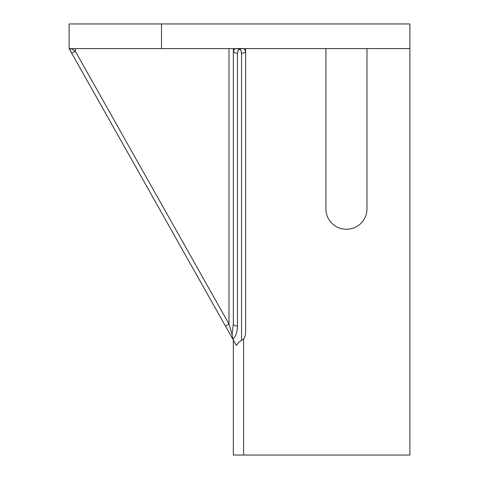 <?xml version="1.0" encoding="UTF-8"?>
<svg xmlns="http://www.w3.org/2000/svg" width="479" height="479" viewBox="0 0 479 479"><rect width="100%" height="100%" fill="white"/><g stroke="black" fill="none" stroke-linecap="round" stroke-linejoin="round"><path stroke-width="0.72" d="M325.924 48.583L325.924 208.91A20.322 20.322 0 0 0 346.245 229.237L346.658 229.237A20.322 20.322 0 0 0 366.98 208.91L366.98 48.583M241.554 340.455L241.554 53.169A4.107 2.018 0 0 0 245.661 51.151L245.661 331.725A8.365 4.107 -90 0 1 243.607 338.97L239.129 341.916L236.351 345.425L232.926 339.354L232.07 334.629M409.886 48.583L69.114 48.583L69.114 23.95L409.886 23.95L409.886 455.05L233.339 455.05L233.339 340.09M243.871 48.583L239.5 48.864L243.871 48.583L245.661 51.151L245.661 48.583M237.446 326.45L237.446 326.043A4.107 2.018 180 0 1 233.339 324.032L233.339 51.151L235.129 48.583L239.5 48.864L237.135 48.583M229.004 48.583L229.004 324.032L232.07 334.623L233.339 324.032M75.269 48.583L75.269 51.151L229.004 324.032L225.429 326.043L232.926 339.354L70.084 50.313L71.694 53.169L75.269 51.151L70.934 48.583L73.91 50.343M233.339 48.583L233.339 51.151A4.107 2.018 0 0 0 237.446 53.169L237.446 326.043C237.339 331.905 235.83 336.342 232.926 339.354L225.429 326.043M69.539 48.936L71.694 53.169L69.491 48.96M69.946 50.055L69.377 49.056L69.946 50.055M69.377 48.882L70.934 48.583L69.114 48.583M241.344 48.93L238.991 49.044M237.446 53.169L237.979 50.72L239.5 49.032L237.656 48.93M243.607 455.05L243.607 338.97M161.489 23.95L161.489 48.583M239.5 49.032L241.051 50.78L241.554 53.169"/></g></svg>
